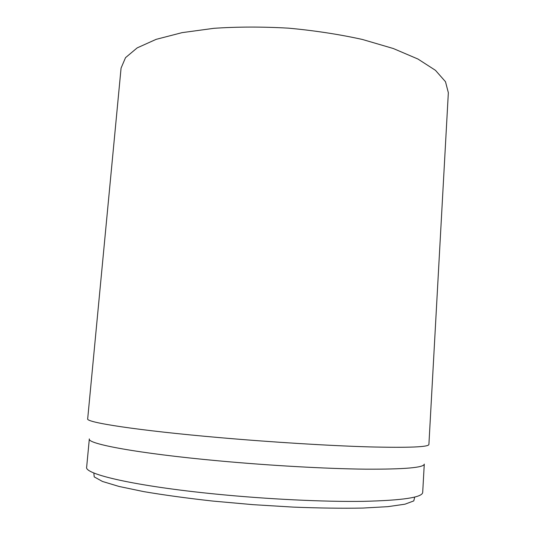 <?xml version="1.0" encoding="UTF-8"?>
<svg xmlns="http://www.w3.org/2000/svg" width="535" height="535" viewBox="0 0 535 535"><rect width="100%" height="100%" fill="white"/><g stroke="black" fill="none" stroke-linecap="round" stroke-linejoin="round"><path stroke-width="0.8" d="M448.343 92.702L445.494 81.721L435.443 70.312L417.955 59.037L393.319 48.524L362.436 39.47C339.203 34.34 314.6 30.575 288.632 28.168C262.598 26.67 237.714 26.71 213.973 28.308L182.081 32.642L156.146 39.349L137.174 47.889L125.524 57.66L121.07 68.099L87.686 418.811C85.239 422.322 137.294 430.468 219.363 437.603C272.014 442.211 329.754 445.742 369.27 446.892C408.854 447.862 428.736 447.053 428.903 444.465L448.343 92.702M93.846 472.947L94.207 476.886L102.452 481.453L118.984 486.442L143.627 491.598C163.817 495.022 186.822 498.172 212.642 501.054L252.808 504.645L293.06 507.1C319.014 508.116 342.233 508.437 362.71 508.069L387.848 506.658L404.941 504.197L413.776 500.914L414.719 497.075M422.697 492.394C422.376 497.423 402.648 500.406 363.512 501.342C324.477 501.944 267.594 499.229 215.799 494.079C135.014 486.141 83.915 474.11 86.657 467.129L89.332 438.907C86.804 443.809 137.93 453.459 218.447 460.836C270.068 465.604 326.698 468.754 365.525 469.168C404.447 469.342 424.028 467.65 424.275 464.092L422.697 492.394"/></g></svg>

